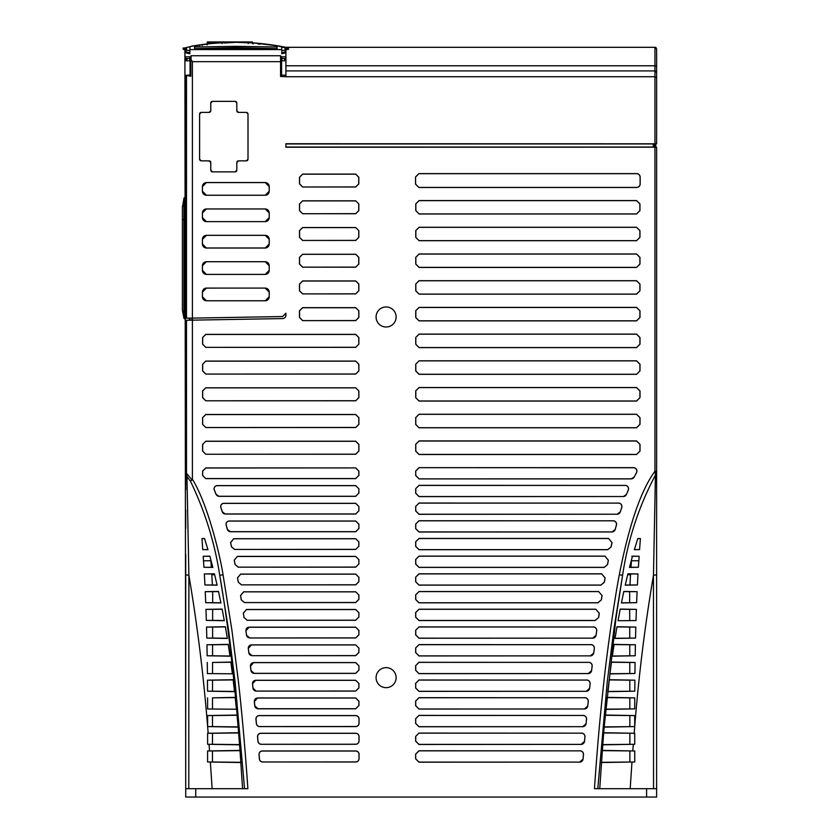 <?xml version="1.0" encoding="UTF-8"?>
<svg xmlns="http://www.w3.org/2000/svg" width="839" height="839" viewBox="0 0 839 839"><rect width="100%" height="100%" fill="white"/><g stroke="black" fill="none" stroke-linecap="round" stroke-linejoin="round"><path stroke-width="1.26" d="M287.001 49.564L288.585 49.123L288.092 49.47L288.249 47.76M190.065 70.413L190.065 68.557M185.723 60.272L185.723 58.059L187.254 59.212L185.723 60.817L189.813 60.817L189.834 59.212M202.335 44.519L207.254 43.911L207.254 41.95L252.34 41.95L252.34 42.841L272.591 44.981M282.774 46.69L285.91 47.309L654.944 47.309L656.612 48.977L656.612 143.731L654.944 143.941M250.504 666.176L253.651 662.569L355.715 662.569L358.956 665.799L358.882 670.141L355.715 673.318L254.165 673.318A3.167 3.167 180 0 1 251.018 670.518L250.504 666.176A3.167 3.167 180 0 1 253.651 662.632L355.715 662.632L358.882 665.809M226.226 525.036L226.163 525.046A3.199 3.199 60.1 0 1 229.246 521.009L355.715 521.009L358.914 524.207L358.84 528.549L355.715 531.674L230.41 531.674A3.125 3.125 180 0 1 227.379 529.336L226.226 525.036A3.125 3.125 180 0 1 229.246 521.071L355.715 521.071L358.84 524.207M220.909 507.501L220.846 507.522A3.199 3.199 116.7 0 1 223.877 503.306L355.715 503.306L358.903 506.504L358.84 510.846L355.715 513.971L225.292 513.971A3.125 3.125 180 0 1 222.314 511.79L220.909 507.501A3.125 3.125 180 0 1 223.877 503.379L355.715 503.379L358.84 506.504M214.375 490.007L214.312 490.028A3.188 3.188 0 0 1 217.249 485.613L355.715 485.613L358.903 488.801L358.83 493.143L355.715 496.269L219.01 496.269A3.115 3.115 180 0 1 216.116 494.286L214.375 490.007A3.115 3.115 180 0 1 217.249 485.687L355.715 485.687L358.83 488.801M254.395 701.519L257.552 697.954L355.715 697.954L358.956 701.205L358.893 705.547L355.715 708.724L257.993 708.724A3.178 3.178 180 0 1 254.836 705.861L254.395 701.519A3.178 3.178 180 0 1 257.552 698.027L355.715 698.027L358.893 701.205M386.108 667.645A10.016 10.016 0 0 1 396.123 677.66A10.016 10.016 0 0 1 386.108 687.676A10.016 10.016 0 0 1 376.082 677.66A10.016 10.016 0 0 1 386.108 667.645M386.108 306.959A10.016 10.016 0 0 1 396.123 316.985A10.016 10.016 0 0 1 386.108 327A10.016 10.016 0 0 1 376.082 316.985A10.016 10.016 0 0 1 386.108 306.959M285.91 60.272L284.39 59.212L285.91 58.059L285.91 60.817L281.82 60.817L281.789 56.821L281.81 59.212M185.723 52.668L185.723 51.798L189.383 52.742L189.876 53.727L189.939 46.669L189.897 51.913M281.747 51.892L281.768 53.696M201.486 788.702L212.141 788.702L210.348 762.011L207.579 761.98L207.59 750.968L209.551 750.947L209.026 744.298L207.6 744.287L207.621 733.265L208.177 733.255L207.621 726.584L238.161 727.119L237.028 715.048L207.632 715.562L207.621 726.584C203.552 675.217 197.301 624.803 188.88 575.334L186.961 476.573L190.474 481.282L192.404 479.237L192.404 318.117L282.638 316.544L285.91 313.209L285.91 315.233A3.335 3.335 0 0 1 282.638 318.579L185.723 320.267L185.723 459.342M192.404 479.237C207.988 504.428 220.321 556.666 223.038 574.736L231.921 630.278L238.318 680.712C241.81 711.168 244.998 747.161 247.883 788.702L185.723 788.702L184.905 49.585L183.363 49.459L185.912 49.585L185.723 51.64L185.723 50.424L185.723 51.64L186.573 50.13L189.908 50.665M185.723 49.585L184.433 49.228L185.723 49.585L186.478 47.561L186.573 50.13M285.91 49.585L285.91 51.64L285.91 48.536L285.166 47.561L281.705 46.669L281.726 49.585L189.918 49.585L189.939 46.669L194.533 45.705L194.554 48.672L235.895 47.592L277.09 48.672L277.111 45.705L285.868 48.096L288.06 47.76L288.291 49.134L286.529 49.606L286.498 48.096L287.211 48.096L287.158 49.449M281.757 53.434L285.795 52.752L285.071 50.13L285.166 47.561L285.91 48.536L285.166 47.561L285.91 47.76M281.757 53.727L285.921 52.731L285.91 51.766L282.208 52.71M185.786 52.773L188.439 53.193M189.383 52.742L189.383 53.727M273.745 49.585L256.052 48.977M216.714 48.956L197.899 49.585M281.789 56.821L285.91 56.821L285.91 58.059M185.723 50.424L185.723 52.521M189.887 52.867L189.887 53.402M194.554 48.337L194.564 49.585M273.745 49.491C256.786 48.62 214.805 48.62 197.899 49.491M194.533 45.788L194.533 45.705C222.062 41.184 249.582 41.184 277.111 45.705L277.111 46.281M277.111 46.25L277.111 45.705M184.496 47.865L183.059 48.096L183.363 49.459M285.868 51.777L285.91 52.7M285.91 49.658L286.529 49.606M185.136 49.27L185.136 47.907L189.939 46.669L186.478 47.561L185.723 48.536M285.071 50.13L281.736 50.665M286.498 49.27L285.91 48.536M288.585 48.096L285.868 48.096M285.91 56.821L285.91 52.731M654.944 47.309A1.668 1.668 0 0 1 656.308 48.012A1.668 1.668 0 0 0 654.944 47.309L654.944 76.727L285.91 76.727L285.91 60.817M194.543 46.994L235.895 46.323L277.101 46.994M190.443 46.544L192.121 46.114C221.968 40.901 251.784 41.027 281.579 46.47L285.91 47.309M263.729 43.859L281.201 46.544M254.416 42.999L235.822 42.307L217.553 42.967M207.275 43.922L192.121 46.114L211.9 43.439M415.766 488.686L415.766 493.269L419.039 496.531L623.325 496.531A3.387 3.387 180 0 0 626.471 494.391L628.212 490.112A3.377 3.377 180 0 0 625.086 485.424L419.039 485.424L415.704 488.686L415.704 493.269L419.039 496.604L623.325 496.531M415.766 506.378L415.766 510.972L419.028 514.234L617.043 514.234A3.387 3.387 180 0 0 620.273 511.874L621.678 507.585A3.387 3.387 180 0 0 618.469 503.117L419.028 503.117L415.693 506.378L415.693 510.972L419.028 514.307L617.043 514.234M415.766 524.081L415.756 528.675L419.028 531.936L611.925 531.936A3.387 3.387 180 0 0 615.207 529.409L616.361 525.099A3.387 3.387 180 0 0 613.089 520.809L419.028 520.809L415.693 524.081L415.693 528.675L419.028 532.01L611.925 531.936M415.756 541.774L415.756 546.378L419.018 549.639L607.709 549.639L611.023 546.965L611.977 542.655L608.674 538.512L419.018 538.512L415.683 541.774L415.683 546.378L419.018 549.713L607.709 549.713L611.096 546.976L612.051 542.676L608.674 538.512M415.756 559.466L415.745 564.081L419.018 567.353L604.143 567.353L607.488 564.584L608.317 560.253L604.982 556.205L419.018 556.205L415.683 559.466L415.683 564.081L419.018 567.416L604.143 567.416L607.562 564.595L608.39 560.263L604.982 556.205M415.745 577.169L415.745 581.784L419.007 585.056L600.913 585.056L604.269 582.235L605.034 577.903L601.678 573.897L419.018 573.897L415.672 577.159L415.672 581.784L419.007 585.119L600.913 585.119L604.342 582.245L605.108 577.914L601.678 573.897M415.745 594.861L415.745 599.497L419.007 602.759L597.934 602.759L601.301 599.885L602.014 595.554L598.647 591.589L419.007 591.589L415.672 594.861L415.672 599.497L419.007 602.832L597.934 602.832L601.374 599.895L602.077 595.564L598.647 591.589M415.735 612.554L415.735 617.2L418.997 620.461L595.197 620.461L598.574 617.546L599.224 613.215L595.847 609.292L419.007 609.292L415.662 612.554L415.662 617.2L418.997 620.535L595.197 620.535L598.647 617.556L599.298 613.225L595.847 609.292M415.735 630.246L415.735 634.903L418.997 638.164L592.659 638.164A3.419 3.419 180 0 0 596.057 635.217L596.655 630.876A3.419 3.419 180 0 0 593.267 626.985L418.997 626.985L415.662 630.246L415.662 634.903L418.997 638.238L592.659 638.164M415.724 647.949L415.724 652.606L418.986 655.867L590.331 655.867A3.429 3.429 180 0 0 593.729 652.878L594.285 648.537A3.429 3.429 180 0 0 590.887 644.677L418.997 644.677L415.662 647.949L415.651 652.606L418.986 655.941L590.331 655.867M415.724 665.642L415.724 670.309L418.986 673.581L588.17 673.581A3.429 3.429 180 0 0 591.579 670.55L592.093 666.208A3.429 3.429 180 0 0 588.684 662.37L418.986 662.37L415.651 665.642L415.651 670.309L418.986 673.644L588.17 673.581M415.714 683.334L415.714 688.022L418.976 691.284L586.188 691.284A3.44 3.44 180 0 0 589.597 688.221L590.069 683.879A3.429 3.429 180 0 0 586.66 680.072L418.986 680.072L415.651 683.334L415.651 688.022L418.976 691.357L586.188 691.284M415.714 701.026L415.714 705.725L418.976 708.986L584.343 708.986A3.44 3.44 180 0 0 587.772 705.893L588.202 701.551A3.44 3.44 180 0 0 584.783 697.765L418.976 697.765L415.641 701.026L415.641 705.725L418.976 709.06L584.343 708.986M415.704 718.729L415.704 723.428L418.976 726.689L582.654 726.689A3.45 3.45 180 0 0 586.083 723.564L586.482 719.222A3.44 3.44 180 0 0 583.053 715.457L418.976 715.457L415.641 718.729L415.641 723.428L418.976 726.763L582.654 726.689M415.704 736.422L415.704 741.131L418.965 744.392L581.081 744.392A3.45 3.45 180 0 0 584.521 741.236L584.898 736.894A3.45 3.45 180 0 0 581.458 733.15L418.965 733.15L415.63 736.422L415.63 741.131L418.965 744.466L581.081 744.392M415.704 754.114L415.693 758.834L418.965 762.106L579.644 762.106A3.45 3.45 180 0 0 583.084 758.917L583.43 754.576A3.45 3.45 -79.5 0 0 579.98 750.853L418.965 750.853L415.63 754.114L415.63 758.834L418.965 762.169L579.644 762.106M256.157 691.021A3.178 3.178 180 0 1 253 688.19L252.529 683.848A3.167 3.167 180 0 1 255.685 680.335L355.715 680.335L358.882 683.502L358.882 687.844L355.715 691.021L256.157 691.084L253 688.19M252.015 655.605A3.167 3.167 180 0 1 248.868 652.847L248.313 648.505A3.167 3.167 180 0 1 251.459 644.939L355.715 644.939L358.872 648.107L358.872 652.448L355.715 655.605L252.015 655.679L248.868 652.847M249.676 637.902A3.157 3.157 180 0 1 246.551 635.175L245.942 630.834A3.157 3.157 180 0 1 249.078 627.247L355.715 627.247L358.872 630.404L358.872 634.745L355.715 637.902L249.676 637.976L246.551 635.175M247.148 620.199L244.023 617.504L243.373 613.173L246.498 609.554L355.715 609.554L358.861 612.701L358.872 617.043L355.715 620.199L247.148 620.273L244.023 617.504M244.401 602.496L241.296 599.843L240.594 595.512L243.698 591.852L355.715 591.852L358.861 595.008L358.861 599.35L355.715 602.496L244.401 602.57L241.296 599.843M241.422 584.793L238.328 582.193L237.563 577.861L240.657 574.159L355.715 574.159L358.861 577.305L358.861 581.647L355.715 584.793L241.422 584.856L238.328 582.193M238.192 567.08L235.109 564.532L234.28 560.2L237.353 556.467L355.715 556.467L358.851 559.603L358.851 563.944L355.715 567.08L238.192 567.154L235.109 564.532M234.637 549.377L231.574 546.913L230.62 542.602L233.672 538.774L355.715 538.774L358.851 541.9L358.851 546.241L355.715 549.377L234.637 549.451L231.574 546.913M261.254 744.214A3.272 3.272 180 0 1 257.993 741.225L257.625 736.883A3.272 3.272 180 0 1 260.887 733.338L355.715 733.338A3.272 3.272 180 0 1 358.987 736.6L358.987 740.942A3.272 3.272 180 0 1 355.715 744.214L261.254 744.287A3.335 3.335 0 0 1 257.93 741.225L257.552 736.894A3.335 3.335 0 0 1 260.887 733.265L355.715 733.265A3.335 3.335 0 0 1 359.05 736.6L359.05 740.942A3.335 3.335 0 0 1 355.715 744.287L261.254 744.287M259.691 726.511A3.272 3.272 180 0 1 256.43 723.543L256.031 719.212A3.272 3.272 180 0 1 259.282 715.636L355.715 715.636A3.272 3.272 180 0 1 358.987 718.908L358.987 723.249A3.272 3.272 180 0 1 355.715 726.511L259.691 726.584A3.335 3.335 0 0 1 256.367 723.554L255.958 719.212A3.335 3.335 0 0 1 259.282 715.562L355.715 715.562A3.335 3.335 0 0 1 359.05 718.908L359.05 723.249A3.335 3.335 0 0 1 355.715 726.584L259.691 726.584M262.701 761.917A3.272 3.272 180 0 1 259.44 758.896L259.094 754.565A3.272 3.272 180 0 1 262.355 751.031L355.715 751.031A3.272 3.272 180 0 1 358.987 754.303L358.987 758.645A3.272 3.272 180 0 1 355.715 761.917L262.701 761.98A3.335 3.335 0 0 1 259.366 758.907L259.031 754.565A3.335 3.335 0 0 1 262.355 750.968L355.715 750.968A3.335 3.335 0 0 1 359.05 754.303L359.05 758.645A3.335 3.335 0 0 1 355.715 761.98L262.701 761.98M415.62 176.956L418.881 173.683L636.57 173.683A3.534 3.534 180 0 1 640.105 177.218L640.105 183.898A3.534 3.534 180 0 1 636.57 187.433L418.881 187.433L415.62 184.161L415.546 176.956L418.881 173.621L636.57 173.621A3.597 3.597 0 0 1 640.178 177.218L640.178 183.898A3.597 3.597 0 0 1 636.57 187.496L418.881 187.496L415.546 184.161L415.546 176.956M205.765 374.005L202.681 370.922L202.681 364.241L205.765 361.148L355.715 361.148L358.798 364.241L358.798 370.922L355.715 374.005L205.765 374.068L202.608 370.922L202.608 364.241L205.765 361.085L355.715 361.085L358.872 364.241L358.872 370.922L355.715 374.068L205.765 374.068M205.765 400.727L202.671 397.634L202.671 390.953L205.765 387.859L355.715 387.859L358.809 390.953L358.809 397.634L355.715 400.727L205.765 400.801L202.598 397.634L202.598 390.953L205.765 387.796L355.715 387.796L358.872 390.953L358.882 397.634L355.715 400.801L205.765 400.801M205.765 427.45L202.66 424.356L202.66 417.675L205.765 414.571L355.715 414.571L358.809 417.675L358.819 424.356L355.715 427.45L205.765 427.523L202.598 424.356L202.598 417.675L205.765 414.497L355.715 414.497L358.882 417.675L358.882 424.356L355.715 427.523L205.765 427.523M205.765 454.172L202.66 451.067L202.66 444.387L205.765 441.283L355.715 441.283L358.819 444.387L358.819 451.067L355.715 454.172L205.765 454.245L202.587 451.067L202.587 444.387L205.765 441.209L355.715 441.209L358.893 444.387L358.893 451.067L355.715 454.245L205.765 454.245M205.765 347.283L202.681 344.2L202.692 337.519L205.765 334.446L355.715 334.446L358.788 337.519L358.788 344.2L355.715 347.283L205.765 347.346L202.619 344.2L202.619 337.519L205.765 334.373L355.715 334.373L358.861 337.519L358.861 344.2L355.715 347.346L205.765 347.346M302.617 320.55L299.544 317.488L299.544 310.808L302.617 307.735L355.715 307.735L358.788 310.808L358.788 317.488L355.715 320.55L302.617 320.624L299.471 317.488L299.471 310.808L302.617 307.661L355.715 307.661L358.851 310.808L358.851 317.488L355.715 320.624L302.617 320.624M302.617 293.828L299.554 290.766L299.554 284.085L302.617 281.023L355.715 281.023L358.777 284.085L358.777 290.766L355.715 293.828L302.617 293.902L299.481 290.766L299.481 284.085L302.617 280.95L355.715 280.95L358.851 284.085L358.851 290.766L355.715 293.902L302.617 293.902M302.617 267.106L299.554 264.054L299.554 257.374L302.617 254.311L355.715 254.311L358.767 257.374L358.767 264.054L355.715 267.106L302.617 267.18L299.481 264.054L299.492 257.374L302.617 254.248L355.715 254.248L358.84 257.374L358.84 264.054L355.715 267.18L302.617 267.18M302.617 240.384L299.565 237.332L299.565 230.652L302.617 227.6L355.715 227.6L358.756 230.652L358.767 237.332L355.715 240.384L302.617 240.447L299.492 237.332L299.492 230.652L302.617 227.537L355.715 227.537L358.83 230.652L358.83 237.332L355.715 240.447L302.617 240.447M302.617 213.662L299.575 210.62L299.575 203.94L302.617 200.899L355.715 200.899L358.756 203.94L358.756 210.62L355.715 213.662L302.617 213.725L299.502 210.62L299.502 203.94L302.617 200.825L355.715 200.825L358.819 203.94L358.83 210.62L355.715 213.725L302.617 213.725M302.617 186.929L299.575 183.898L299.575 177.218L302.617 174.187L355.715 174.187L358.746 177.218L358.746 183.898L355.715 186.929L302.617 187.003L299.513 183.898L299.513 177.218L302.617 174.113L355.715 174.113L358.819 177.218L358.819 183.898L355.715 187.003L302.617 187.003M415.787 444.282L415.777 451.172L419.049 454.434L636.57 454.434L639.947 451.067L639.947 444.387L636.57 441.02L419.049 441.02L415.714 444.282L419.049 440.947L636.57 440.947L640.01 444.387L640.021 451.067L636.57 454.507L419.049 454.507L415.714 451.172L415.714 444.282M415.787 417.57L415.787 424.45L419.049 427.712L636.57 427.712L639.937 424.356L639.937 417.675L636.57 414.309L419.06 414.309L415.724 417.57L419.06 414.235L636.57 414.235L640.01 417.675L640.01 424.356L636.57 427.785L419.049 427.785L415.714 424.45L415.724 417.57M415.798 390.869L415.798 397.728L419.06 400.99L636.57 400.99L639.926 397.634L639.926 390.953L636.57 387.597L419.06 387.597L415.724 390.869L419.06 387.534L636.57 387.534L640 390.953L640 397.634L636.57 401.063L419.06 401.063L415.724 397.728L415.724 390.869M415.808 364.157L415.808 371.006L419.07 374.267L636.57 374.267L639.926 370.922L639.926 364.241L636.57 360.885L419.07 360.885L415.735 364.157L419.07 360.822L636.57 360.822L639.989 364.241L639.989 370.922L636.57 374.33L419.07 374.33L415.735 371.006L415.735 364.157M415.808 337.446L415.808 344.273L419.07 347.545L636.57 347.545L639.916 344.2L639.916 337.519L636.57 334.184L419.081 334.184L415.745 337.446L419.081 334.111L636.57 334.111L639.989 337.519L639.989 344.2L636.57 347.608L419.07 347.608L415.745 344.273L415.745 337.446M415.819 310.734L415.819 317.551L419.081 320.813L636.57 320.813L639.905 317.488L639.905 310.808L636.57 307.473L419.081 307.473L415.745 310.734L419.081 307.399L636.57 307.399L639.979 310.808L639.979 317.488L636.57 320.886L419.081 320.886L415.745 317.551L415.745 310.734M415.829 284.022L415.829 290.829L419.091 294.09L636.57 294.09L639.905 290.766L639.895 284.085L636.57 280.761L419.091 280.761L415.756 284.022L419.091 280.687L636.57 280.687L639.968 284.085L639.968 290.766L636.57 294.164L419.091 294.164L415.756 290.829L415.756 284.022M415.84 257.321L415.829 264.107L419.101 267.368L636.57 267.368L639.895 264.054L639.895 257.374L636.57 254.049L419.101 254.049L415.766 257.321L419.101 253.986L636.57 253.986L639.968 257.374L639.968 264.054L636.57 267.442L419.101 267.442L415.766 264.107L415.766 257.321M415.84 230.61L415.84 237.385L419.101 240.646L636.57 240.646L639.884 237.332L639.884 230.652L636.57 227.338L419.112 227.338L415.766 230.61L419.112 227.275L636.57 227.275L639.958 230.652L639.958 237.332L636.57 240.709L419.101 240.709L415.766 237.385L415.766 230.61M415.85 203.898L415.85 210.652L419.112 213.924L636.57 213.924L639.884 210.62L639.874 203.94L636.57 200.636L419.112 200.636L415.777 203.898L419.112 200.563L636.57 200.563L639.947 203.94L639.947 210.62L636.57 213.987L419.112 213.987L415.777 210.652L415.777 203.898M355.715 467.994L358.83 471.109L358.83 475.451L355.715 478.566L205.765 478.566L202.65 475.451L202.65 471.109L205.765 467.994L355.715 467.921L358.83 471.109M415.704 470.994L419.039 467.659L633.497 467.732A3.377 3.377 180 0 1 636.465 472.714L634.242 476.972A3.377 3.377 180 0 1 631.222 478.828L419.039 478.891L415.704 475.556L415.704 470.994L415.777 475.556L419.039 478.828M419.039 467.732L415.777 470.994M656.119 147.192L285.91 147.245L285.91 143.731L656.119 143.794L653.277 143.941L653.277 147.045L656.612 147.245L656.612 574.736L653.466 575.334L653.55 788.702M285.91 147.245L285.91 143.731M285.91 313.367L282.638 316.544M244.222 740.722L243.541 732.846M243.52 732.678L243.027 727.161M243.016 727.004L241.905 715.164M241.884 715.006L240.824 704.299M241.087 762.326L212.466 761.98L212.466 750.968L240.164 750.632M239.671 744.613L212.477 744.287L212.487 733.265L238.675 732.94M238.14 726.899L212.487 726.584L212.498 715.562L237.049 715.258M224.527 709.133L212.498 709.028L212.508 697.859L235.224 697.587M234.532 691.462L212.519 691.189L212.529 680.167L233.169 679.905M221.706 673.707L212.54 673.633L212.561 662.464L230.861 662.233M229.98 656.004L212.571 655.783L212.582 644.761L228.281 644.562M227.285 638.269L212.603 638.08L212.624 627.069L225.387 626.89M224.275 620.535L212.634 620.388L212.655 609.366L222.157 609.229M220.888 602.801L212.676 602.685L212.697 591.663L218.539 591.579M229.33 788.702L241.59 788.702M241.716 788.702L243.268 788.702M243.887 788.702L244.558 788.702L235.077 681.646L228.323 628.348L219.755 575.334C226.813 615.06 234.196 677.083 238.161 727.119L238.622 732.72L208.177 733.255M212.141 788.702L244.548 788.702M188.733 788.702L195.749 788.702L195.749 797.05L185.723 797.05L185.723 554.506M195.749 797.05L656.612 797.05L656.612 788.702L594.452 788.702C597.305 748.021 599.466 722.861 603.598 684.425C606.996 652.207 613.896 603.251 619.308 574.736L622.59 575.334L614.012 628.348L607.268 681.646L597.788 788.702L638.164 788.702M595.669 788.702L596.718 788.702L595.669 788.702M185.723 762.116L185.723 788.702M656.612 753.107L656.612 762.116M656.612 505.015L656.612 494.706M656.612 481.754L656.612 459.227M656.612 450.323L656.612 147.245M656.612 788.702L656.612 574.736L656.612 788.702M656.612 185.251L656.612 196.483M184.905 241.475L184.056 241.003L184.905 240.531M184.905 251.501L184.056 251.018L184.056 241.003M184.884 318.872A1.007 1.007 0 0 1 183.898 318.054L184.905 318.872L183.93 317.991L183.909 316.471L184.895 316.471L184.895 270.84A1.668 1.668 0 0 1 184.056 269.392L184.056 251.018L184.905 250.546M184.905 242.712L184.056 242.712L184.056 251.018M184.905 252.728L184.056 252.728L184.056 269.392L184.905 269.392M184.905 231.459L184.056 230.987L184.056 212.613A1.668 1.668 0 0 1 184.905 211.166L184.895 200.049L183.909 200.049L184.632 197.689M184.905 239.304L184.056 239.304L184.056 230.987L184.905 230.515M183.93 198.518L183.898 198.455A1.007 1.007 0 0 1 184.884 197.647M184.905 199.315L183.93 199.252M183.93 317.257L184.905 317.205M183.898 318.054L182.388 309.927L183.909 316.471L183.909 200.049L182.399 207.422L183.898 198.455M182.409 206.404L182.388 206.583A1.007 1.007 0 0 1 182.409 206.404L182.409 310.115A1.007 1.007 0 0 1 182.388 309.927L182.399 207.422M182.388 258.999L182.388 260.929M182.388 220.783L182.388 218.853L183.133 219.818M654.451 144.004L654.682 147.014M655.762 147.14L655.762 143.836M656.612 72.584L654.944 70.916L285.91 70.916M192.32 46.061L194.375 45.715M599.738 788.702L602.769 744.833L633.298 744.298L632.784 750.947L602.35 750.412M632.784 750.947L634.745 750.968L634.766 761.98L601.259 762.326M602.171 750.632L634.745 750.968M602.769 744.833L604.185 727.119L634.714 726.584L634.169 733.255L634.724 733.265L634.735 744.287L602.664 744.613M634.735 744.287L633.298 744.298M634.169 733.255L603.723 732.73M603.661 732.94L634.724 733.265M634.714 726.584L634.704 715.562L605.307 715.048L604.227 726.584L615.899 618.679L622.59 575.334C627.866 539.792 638.815 506.378 655.427 475.094L654.944 471.182L656.612 471.182L655.427 475.094L653.466 575.334C645.034 624.814 638.783 675.227 634.714 726.584L604.206 726.899M634.704 715.562L629.848 715.562L629.848 726.584M605.286 715.268L629.848 715.562M636.623 602.685L637.084 591.663L623.828 591.432L621.426 602.947L636.623 602.685L621.447 602.801M637.084 591.663L629.638 591.663L629.669 602.685M623.797 591.579L629.638 591.663M636.371 609.366L620.21 609.083L618.039 620.724L636.004 620.566L636.371 609.366L629.68 609.366L629.711 620.619L625.946 620.65M636.004 620.566L632.994 620.587M620.178 609.229L629.68 609.366M635.532 638.08L635.815 627.069L616.98 626.733L615.029 638.437L635.532 638.08L615.05 638.269M635.815 627.069L629.722 627.069L629.743 638.08M616.948 626.89L629.722 627.069M635.186 655.783L635.396 644.761L614.085 644.394L612.334 656.182L635.186 655.783L612.355 656.004M635.396 644.761L629.753 644.761L629.774 655.783M614.064 644.562L629.753 644.761M634.945 673.486L635.081 662.464L611.505 662.055L609.932 673.916L634.945 673.486L609.953 673.727M635.081 662.464L629.785 662.464L629.795 673.486M611.484 662.233L629.785 662.464M634.787 691.189L634.871 680.167L609.198 679.716L607.782 691.651L634.787 691.189L607.803 691.462M634.871 680.167L629.806 680.167L629.816 691.189M609.177 679.905L629.806 680.167M634.714 708.882L634.756 697.859L607.142 697.377L605.873 709.385L634.714 708.882L605.894 709.175M634.756 697.859L629.827 697.859L629.837 708.882M607.121 697.587L629.827 697.859M207.59 697.859L207.621 708.986L236.451 709.238L235.203 697.377L212.508 697.859M207.632 715.562L212.498 715.562M207.621 726.584L212.487 726.584M207.621 733.265L212.487 733.265M238.622 732.72L239.996 750.412L209.551 750.947M209.026 744.298L239.566 744.833M212.477 744.287L207.6 744.287M207.59 750.968L212.466 750.968M239.996 750.412L242.597 788.702M212.697 591.663L205.251 591.663L205.712 602.685L212.676 602.685M205.712 602.685L220.919 602.947L218.507 591.432L205.251 591.663M212.655 609.366L205.964 609.366L206.331 620.388L212.634 620.388M206.331 620.388L224.296 620.703L222.136 609.083L205.964 609.366M212.624 627.069L206.52 627.069L206.803 638.08L212.603 638.08M206.803 638.08L227.317 638.437L225.366 626.733L206.52 627.069M212.582 644.761L206.95 644.761L207.149 655.783L212.571 655.783M207.149 655.783L230.012 656.182L228.25 644.394L206.95 644.761M207.254 662.464L207.401 673.591L232.403 673.801L230.84 662.055L212.561 662.464M212.529 680.167L207.464 680.167L207.548 691.189L212.519 691.189M207.548 691.189L234.553 691.651L233.137 679.716L207.464 680.167M207.579 761.98L212.466 761.98M210.348 762.011L240.866 762.546M634.766 761.98L631.977 762.011L630.194 788.702M601.469 762.546L631.977 762.011M629.858 733.265L629.869 744.287M629.869 750.968L629.879 761.98M634.242 476.972L636.465 472.714M634.305 477.003L631.222 478.891L419.039 478.891M358.83 475.451L355.715 478.629L205.765 478.629L202.65 475.451M202.65 471.109L202.577 475.451M358.903 475.451L358.893 471.109M202.577 471.109L205.765 467.921L355.715 467.921M419.039 467.659L633.497 467.659A3.45 3.45 -163.8 0 1 636.528 472.745M188.785 788.702L188.88 575.334L185.723 574.736M192.121 480.128L186.552 473.353L186.961 476.573L185.723 472.357L186.489 472.357L186.489 320.257M223.038 574.736L219.755 575.334C214.637 542.34 204.884 510.982 190.474 481.282M604.227 726.584L604.185 727.119M210.841 559.76L211.344 567.29L212.823 567.311M214.469 573.918L211.764 573.96L212.393 584.982L217.091 585.056M653.277 147.045L285.91 147.045M656.612 93.454L656.612 48.977M654.944 143.731L654.944 76.727L656.612 77.691M285.91 143.941L653.277 143.941M358.893 705.547L355.715 708.798L257.993 708.798L254.836 705.861M254.322 701.53L254.762 705.872M358.966 705.547L358.956 701.205M358.83 493.143L355.715 496.331L219.01 496.331L216.116 494.286M214.312 490.028L216.043 494.318M358.903 493.143L358.903 488.801M358.84 510.846L355.715 514.045L225.292 514.045L222.314 511.79M220.846 507.522L222.251 511.811M358.903 510.846L358.903 506.504M358.84 528.549L355.715 531.748L230.41 531.748L227.379 529.336M226.163 525.046L227.317 529.357M358.914 528.549L358.914 524.207M230.62 542.602L231.501 546.923M230.547 542.613L233.672 538.701L355.715 538.701L358.851 541.9M358.851 546.241L358.914 541.9M358.914 546.241L355.715 549.451L234.637 549.451M234.28 560.2L235.035 564.542M234.207 560.211L237.353 556.393L355.715 556.393L358.851 559.603M358.851 563.944L358.924 559.603M358.924 563.944L355.715 567.154L238.192 567.154M237.563 577.861L238.255 582.203M237.489 577.872L240.657 574.086L355.715 574.086L358.861 577.305M358.861 581.647L358.924 577.305M358.924 581.647L355.715 584.856L241.422 584.856M240.594 595.512L241.223 599.854M240.52 595.522L243.698 591.789L355.715 591.789L358.861 595.008M358.861 599.35L358.935 595.008M358.935 599.35L355.715 602.57L244.401 602.57M243.373 613.173L243.96 617.514M243.31 613.183L246.498 609.481L355.715 609.481L358.861 612.701M358.872 617.043L358.935 612.701M358.935 617.043L355.715 620.273L247.148 620.273M245.942 630.834L246.477 635.186M245.879 630.844L249.078 627.173L355.715 627.173L358.872 630.404M358.872 634.745L358.945 630.404M358.945 634.745L355.715 637.976L249.676 637.976M248.313 648.505L248.805 652.857M248.25 648.516L251.459 644.876L355.715 644.876L358.872 648.107M358.872 652.448L358.945 648.107M358.945 652.448L355.715 655.679L252.015 655.679M358.882 670.141L355.715 673.381L254.165 673.381L251.018 670.518M250.431 666.187L250.945 670.529M358.956 670.141L358.956 665.799M252.529 683.848L252.927 688.2M252.455 683.858L255.685 680.261L355.715 680.261L358.882 683.502M358.882 687.844L358.956 683.502M358.956 687.844L355.715 691.084L256.157 691.084M579.98 750.853L418.965 750.779L415.63 754.114M579.98 750.779A3.524 3.524 0 0 1 583.493 754.576L583.43 754.576M583.084 758.917L583.493 754.576M583.157 758.917L579.644 762.169M581.458 733.15L418.965 733.087L415.63 736.422M581.458 733.087A3.524 3.524 0 0 1 584.961 736.904L584.898 736.894M584.521 741.236L584.961 736.904M584.594 741.246L581.081 744.466M583.053 715.457L418.976 715.394L415.641 718.729M583.053 715.394A3.513 3.513 0 0 1 586.555 719.233L586.482 719.222M586.083 723.564L586.555 719.233M586.146 723.575L582.654 726.763M584.783 697.765L418.976 697.691L415.641 701.026M584.783 697.691A3.513 3.513 0 0 1 588.275 701.551L588.202 701.551M587.772 705.893L588.275 701.551M587.835 705.893L584.343 709.06M586.66 680.072L418.986 679.999L415.651 683.334M586.66 679.999A3.503 3.503 0 0 1 590.142 683.879L590.069 683.879M589.597 688.221L590.142 683.879M589.67 688.221L586.188 691.357M588.684 662.37L418.986 662.307L415.651 665.642M588.684 662.307A3.503 3.503 0 0 1 592.166 666.218L592.093 666.208M591.579 670.55L592.166 666.218M591.652 670.56L588.17 673.644M590.887 644.677L418.997 644.604L415.662 647.949M590.887 644.604A3.492 3.492 0 0 1 594.348 648.547L594.285 648.537M593.729 652.878L594.348 648.547M593.802 652.889L590.331 655.941M593.267 626.985L418.997 626.911L415.662 630.246M593.267 626.911A3.492 3.492 0 0 1 596.728 630.886L596.655 630.876M596.057 635.217L596.728 630.886M596.12 635.228L592.659 638.238M595.847 609.219L419.007 609.219L415.662 612.554M598.647 591.526L419.007 591.526L415.672 594.861M601.678 573.824L419.018 573.824L415.672 577.159M604.982 556.131L419.018 556.131L415.683 559.466M608.674 538.439L419.018 538.439L415.683 541.774M613.089 520.809L419.028 520.746L415.693 524.081M613.089 520.746A3.461 3.461 36.5 0 1 616.434 525.12L616.361 525.099M615.207 529.409L616.434 525.12M615.281 529.419L611.925 532.01M618.469 503.117L419.028 503.043L415.693 506.378M618.469 503.043A3.461 3.461 -151 0 1 621.741 507.605L621.678 507.585M620.273 511.874L621.741 507.605M620.346 511.895L617.043 514.307M625.086 485.424L419.039 485.351L415.704 488.686M625.086 485.351A3.45 3.45 -114.5 0 1 628.275 490.133L628.212 490.112M626.471 494.391L628.275 490.133M626.534 494.412L623.325 496.604M619.308 574.736C629.072 524.889 640.944 490.364 654.944 471.182L654.944 147.245M639.129 556.267L632.48 556.152L629.491 567.437L638.395 567.279L639.129 556.267L631.746 556.267M639.591 549.587L640.388 538.565L637.829 538.523L634.347 549.671L639.591 549.587L634.368 549.587M637.409 584.982L637.997 573.96L627.897 573.792L625.223 585.192L637.409 584.982L629.942 584.982L630.571 573.96L627.866 573.918M203.94 567.29L212.854 567.437L209.855 556.152L203.206 556.267L203.94 567.29L211.344 567.29M207.988 549.671L204.506 538.523L201.958 538.565L202.744 549.587L207.988 549.671M217.123 585.192L214.438 573.792L204.338 573.96L204.936 584.982L217.123 585.192M268.165 44.373L281.002 46.365L268.165 44.373M185.828 473.479L186.552 473.353L186.489 472.357M285.91 76.727L280.572 76.464L281.579 75.888L281.579 76.464M192.404 319.816L192.404 318.107L185.723 318.201L185.723 75.311L190.831 76.244L190.831 59.233L192.404 61.666L192.404 318.107L282.638 316.534M248.008 159.19L247.998 114.041A1.657 1.657 0 0 0 246.341 112.384L238.496 112.384A1.688 1.688 0 0 1 236.808 110.696L236.808 103.019A1.657 1.657 0 0 0 235.151 101.362L212.445 101.362A1.657 1.657 0 0 0 210.788 103.019L210.788 110.696L210.778 103.019L212.445 101.351L235.151 101.351L236.818 103.019L236.818 110.696L238.496 112.374L246.341 112.374L248.008 114.041L248.008 159.19L246.341 160.857L238.496 160.857L236.818 162.535L236.818 170.212L235.151 171.88L212.445 171.88L210.778 170.212L210.778 162.535L209.1 160.857L201.255 160.857L199.588 159.19L199.588 114.041L201.255 112.374L209.1 112.374A1.688 1.688 0 0 0 210.788 110.696L209.1 112.374L201.255 112.384A1.657 1.657 0 0 0 199.609 114.041L199.609 159.19A1.657 1.657 0 0 0 201.255 160.847L209.1 160.857M269.214 191.24L265.208 195.256L206.436 195.256L202.43 191.24L202.43 186.573L206.436 182.556L265.208 182.556L269.214 186.573L269.214 191.24L269.204 186.573A3.985 3.985 0 0 0 265.208 182.577L206.436 182.577A3.985 3.985 0 0 0 202.44 186.573L202.44 191.24A3.985 3.985 0 0 0 206.436 195.235L265.208 195.235A3.985 3.985 0 0 0 269.204 191.24L269.214 191.24M269.214 217.626L265.208 221.632L206.436 221.632L202.43 217.626L202.43 212.949L206.436 208.942L265.208 208.942L269.214 212.949L269.214 217.626L269.204 212.949A3.985 3.985 0 0 0 265.208 208.963L206.436 208.963A3.985 3.985 0 0 0 202.44 212.949L202.44 217.626A3.985 3.985 0 0 0 206.436 221.622L265.208 221.622A3.985 3.985 0 0 0 269.204 217.626L269.214 217.626M269.214 244.013L265.208 248.019L206.436 248.019L202.43 244.013L202.43 239.335L206.436 235.329L265.208 235.329L269.214 239.335L269.214 244.013L269.204 239.335A3.985 3.985 0 0 0 265.208 235.34L206.436 235.34A3.985 3.985 0 0 0 202.44 239.335L202.44 244.013A3.985 3.985 0 0 0 206.436 247.998L265.208 247.998A3.985 3.985 0 0 0 269.204 244.013L269.214 244.013M269.214 270.389L265.208 274.405L206.436 274.405L202.43 270.389L202.43 265.722L206.436 261.705L265.208 261.705L269.214 265.722L269.214 270.389L269.204 265.722A3.985 3.985 0 0 0 265.208 261.726L206.436 261.726A3.985 3.985 0 0 0 202.44 265.722L202.44 270.389A3.985 3.985 0 0 0 206.436 274.384L265.208 274.384A3.985 3.985 0 0 0 269.204 270.389L269.214 270.389M265.208 288.092L269.214 292.098L269.214 296.775L265.208 300.782L206.436 300.782L202.43 296.775L202.43 292.098L206.436 288.092L265.208 288.092L206.436 288.113A3.985 3.985 0 0 0 202.44 292.098L202.44 296.775A3.985 3.985 0 0 0 206.436 300.771L265.208 300.771A3.985 3.985 0 0 0 269.204 296.775L269.204 292.098A3.985 3.985 0 0 0 265.208 288.113L265.208 288.092M209.886 556.267L203.206 556.267M211.764 573.96L204.338 573.96M204.936 584.982L212.393 584.982M204.527 538.565L201.958 538.565M202.744 549.587L207.967 549.587M640.388 538.565L637.818 538.565M638.395 567.279L630.991 567.279L631.494 559.76M629.523 567.311L630.991 567.279M637.997 573.96L630.571 573.96M625.244 585.056L629.942 584.982M654.944 70.916A1.668 1.668 0 0 1 655.972 71.263M597.788 788.702L598.637 788.702M598.71 788.702L600.64 788.702M190.065 57.283L190.065 59.38L190.065 57.283L191.072 55.752L280.572 55.752L281.579 57.283L281.579 75.888M185.723 318.201L185.723 75.311L190.065 75.049M192.404 318.149L185.943 318.212M189.478 319.869L189.478 318.191M191.942 319.827L189.488 319.869L191.942 319.827M285.91 75.311L281.579 75.049M281.579 68.557L281.579 70.413M189.855 56.821L189.834 58.52L189.855 56.821L185.723 56.821L185.723 58.059M207.023 43.943L197.029 45.285L207.023 43.943L207.097 44.886M199.399 44.928L199.535 45.872L199.399 44.928M259.943 43.45L259.859 44.394M252.518 43.691L252.57 42.852L253.42 42.915L253.357 43.859M257.898 43.261L258.181 44.236M222.115 42.674L222.125 43.618M253.42 42.915L245.355 42.474M197.029 45.285L197.186 46.229L197.029 45.285M247.883 42.59L248.218 43.555M248.166 41.95L248.166 42.6L248.155 41.95M186.478 47.55L192.121 46.103M218.79 41.95L218.79 42.873M212.11 41.95L212.11 43.408M250.84 41.95L250.84 42.747M207.254 41.95L207.254 43.911M208.764 41.95L208.764 43.754M209.76 41.95L209.76 43.638M249.833 41.95L249.833 42.684M238.087 42.307L237.101 42.296M224.055 42.569L208.533 43.775M213.798 43.261L224.558 42.548M281.579 57.283L281.579 61.666L192.404 61.666M190.831 59.233L190.065 59.38L190.065 76.129M185.723 75.311L186.489 75.835L186.489 318.212M238.496 160.857L246.341 160.847A1.657 1.657 0 0 0 247.998 159.19M212.445 171.88L235.151 171.88M235.151 171.859A1.657 1.657 0 0 0 236.808 170.212L236.818 162.535M210.778 162.535L210.788 170.212A1.657 1.657 0 0 0 212.445 171.859M238.496 160.847A1.688 1.688 0 0 0 236.808 162.525M210.788 162.525A1.688 1.688 0 0 0 209.1 160.847M190.831 76.244L190.065 75.678M281.81 58.52L284.998 58.52M183.458 49.144L184.433 49.228L184.433 48.096M183.405 49.459L183.059 48.096M235.895 46.323L235.895 47.592M211.816 574.736L214.669 574.736M646.596 797.05L646.596 788.702M184.056 249.319L184.905 249.319M184.905 212.613L184.056 212.613A1.668 1.668 0 0 1 184.905 211.166M184.056 229.278L184.905 229.278M184.056 232.686L184.905 232.686M182.388 309.098L182.388 309.927M656.612 66.627A1.668 0.839 0 0 0 654.944 65.788L285.91 65.788M280.572 76.464L280.572 55.752M203.52 560.767L210.914 560.767M631.431 560.767L638.825 560.767M627.666 574.736L630.529 574.736M186.646 58.52L189.834 58.52M202.073 44.561L202.199 45.495L202.073 44.561M236.336 42.296L224.223 43.009M210.264 41.95L210.264 43.586M246.498 41.95L246.498 42.527M191.072 59.328L191.072 55.752M325.27 47.309L326.035 47.309M186.331 52.867L189.362 53.727M279.523 46.114L253.703 42.946M185.723 472.357L185.723 489.714M185.723 509.997L185.723 528.664M312.328 47.309L311.5 47.309M252.57 42.852L237.468 42.307M225.03 42.527L235.864 42.296"/></g></svg>
